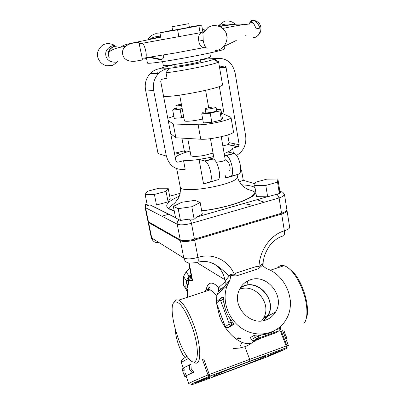 <?xml version="1.0" encoding="UTF-8"?>
<svg xmlns="http://www.w3.org/2000/svg" width="405" height="405" viewBox="0 0 405 405"><rect width="100%" height="100%" fill="white"/><g stroke="black" fill="none" stroke-linecap="round" stroke-linejoin="round"><path stroke-width="0.61" d="M226.734 286.041L227.134 285.697C221.17 301.021 228.764 321.266 244.078 329.751C259.306 338.403 278.569 333.3 286.36 319.094C296.779 301.568 285.95 275.137 266.293 268.53L262.283 265.386L261.706 264.369L258.992 266.485L257.641 266.11L235.487 273.248L234.373 274.423C233.837 275.01 232.566 275 230.556 274.393L225.863 280.118L224.831 279.678L225.21 281.748L225.074 285.9L230.04 279.86L230.744 275.562L236.247 275.937L235.487 273.248M287.039 210.646L289.656 227.195C289.717 228.435 287.95 229.635 284.35 230.809L284.315 230.82C284.745 234.647 284.016 236.414 282.128 236.125L277.668 238.277C273.633 241.137 270.732 243.952 268.96 246.721C266.1 251.257 264.333 255.484 263.65 259.392L262.445 265.351L261.701 264.364M148.124 221.55L148.594 222.558L180.427 240.757C183.47 241.957 188.203 241.709 194.623 240.018L281.667 214.042C285.292 212.898 287.079 211.754 287.034 210.6L286.851 210.22M197.321 262.774C198.283 262.318 198.501 260.526 197.969 257.398L197.929 257.413C191.55 259.134 186.837 259.332 183.784 258L151.748 238.034L151.232 237.401C151.232 238.094 151.764 239.107 152.822 240.438M199.366 261.893C211.364 259.63 218.503 266.181 229.362 276.002M264.333 202.211L256.988 199.7M168.885 214.189L161.818 216.179M262.921 266.217L262.445 265.351M277.572 267.852C279.212 265.705 281.384 264.992 284.092 265.726C286.613 266.46 289.281 268.419 292.101 271.598C295.772 275.82 298.991 281.298 301.771 288.026C307.628 302.13 308.59 317.986 304.13 323.109M258.932 339.228L256.36 340.159L254.588 341.648M306.175 318.715C310.645 309.162 303.522 283.227 293.453 272.398L287.96 267.72M230.556 274.393L230.739 275.557M225.863 280.123L225.21 281.748L218.756 287.489L218.396 291.478L216.781 296.227L216.523 302.029M194.268 362.571C201.644 367.046 201.7 346.305 193.747 324.932C188.608 311.41 183.622 303.137 178.772 300.11L175.831 299.801L173.699 302.879M216.624 303.593L219.535 316.123C225.681 333.361 241.466 346.31 251.191 343.187M191.692 325.833C200.718 350.052 198.344 370.448 188.882 358.638C177.603 346.629 167.022 304.347 174.788 301.958C179.536 301.244 185.171 309.197 191.692 325.833M229.736 280.407L227.134 285.692L217.212 294.273M265.918 319.99C250.568 326.283 232.318 306.924 238.717 291.317C240.869 285.616 244.731 281.789 250.3 279.84C267.194 273.334 285.631 296.662 275.527 312.078C273.243 315.849 270.039 318.487 265.918 319.99M240.737 287.206L244.033 285.717C260.025 279.531 277.374 301.568 267.761 316.138L264.035 320.542M263.513 320.659L268.049 315.146C276.519 300.606 259.499 280.007 244.119 285.94L240.454 287.656M239.537 289.337L240.16 289.119C255.322 283.252 272.054 303.537 263.675 317.869L261.605 320.952M222.902 297.27L223.388 297.108L224.137 303.441C224.831 308.807 226.699 313.774 229.736 318.34L232.207 321.737C233.315 323.109 233.72 324.03 233.417 324.511L229.691 326.977M251.211 339.739L250.528 337.476L254.411 335.234L262 334.829C266.348 334.429 270.403 333.118 274.17 330.895M238.687 337.8L240.879 338.808L237.619 338.443L238.687 337.8M187.459 297.275L187.363 289.383L186.735 288.416C187.748 287.191 188.34 285.044 188.517 281.971L188.249 280.999M188.229 278.68L188.492 279.718L189.464 280.462L192.527 280.437L190.649 277.172L190.451 276.266L191.211 275.8M188.517 281.971L188.492 279.718C188.396 278.235 189.049 277.086 190.451 276.266L190.173 276.013L189.464 276.412L188.467 277.673L188.249 281.227M189.945 276.114L191.16 275.552M189.165 263.058L192.527 280.437L191.342 277.506L191.403 276.843L190.649 277.172L189.464 280.462M187.996 283.601L186.735 288.416L188.214 282.29M242.909 203.74C246.979 204.034 250.239 204.647 252.695 205.583M238.358 202.784L237.953 202.778M148.432 221.783L145.567 207.709L145.061 207.173L147.926 221.196L148.432 221.783L180.26 239.887C183.298 241.081 188.031 240.833 194.456 239.142L281.536 213.197C285.16 212.058 286.948 210.914 286.902 209.765L284.518 194.709M239.451 181.951L243.233 180.088L241.501 169.938L240.671 169.71M279.359 193.534L277.541 182.164L277.891 179.025L266.875 179.121L255.388 182.29L254.654 185.47L256.527 196.663L267.644 196.779L279.359 193.534L279.647 190.79M145.106 194.38L147.374 205.537L149.997 204.9L156.502 205.016L154.386 194.446L166.04 191.322L168.141 188.229L158.917 188.229L147.531 191.256L145.106 194.38L154.386 194.446M173.34 206.363L175.583 217.86L180.453 220.447L189.667 219.044L194.157 219.221L196.739 217.014L202.323 214.098L200.176 202.535L195.028 200.359L181.81 202.252L173.34 206.363L178.175 208.661L191.798 206.732L200.176 202.535M168.141 188.229L170.166 198.592L168.105 201.842L156.502 205.016M180.453 220.447L178.175 208.661M191.798 206.732L194.157 219.221M267.644 196.779L265.791 185.444L277.541 182.164M254.654 185.47L265.791 185.444M277.891 179.025L279.774 190.841M240.616 170.363L241.501 169.938M168.105 201.842L166.04 191.322M233.427 153.277L232.546 148.159L238.236 146.666L239.183 144.712L226.051 67.458L225.519 66.43L224.527 66L219.469 67.033L218.558 61.727L214.412 58.912L213.961 59.226C211.197 60.947 183.541 66.592 169.057 68.349L167.093 68.759L158.598 68.891L160.512 68.491C161.889 67.691 166.394 66.45 174.023 64.775M166.379 156.067L158.051 153.591L145.552 89.951L153.662 90.482L166.379 156.067C169.265 165.939 175.537 170.338 185.196 169.27L183.581 160.719C192.35 160.618 202.378 159.236 213.668 156.583M230.612 176.327L238.601 174.165L232.095 176.256L225.625 177.937L230.612 176.327C235.072 175.552 231.316 157.312 226.324 155.621L225.833 155.464L233.872 153.379L227.873 151.986L224.167 153.485C229.807 151.399 232.597 149.622 232.546 148.159M190.072 151.06C182.128 153.277 177.193 155.393 175.259 157.408M212.838 158.836L213.308 159.003C218.148 160.75 221.981 179.101 217.688 179.83L203.558 183.986L199.047 159.423L208.621 157.722L212.838 158.836L204.621 160.962L199.047 159.423M209 159.828L209.051 160.107M225.625 177.937L225.18 175.426M228.364 154.806L228.41 155.08M227.747 134.971L229.073 142.656L228.157 144.55L222.846 145.937M183.581 160.719L177.881 162.182L176.322 161.706M213.045 153.115L204.11 155.454C196.334 156.73 191.935 156.755 190.907 155.53L190.902 155.505M219.358 86.528L224.157 114.24M214.412 58.912L216.285 58.522C226.132 57.616 232.399 62.365 235.087 72.768L245.688 136.085C246.589 144.636 243.562 151.08 236.601 155.424L236.566 155.444M233.589 145.866L234.52 143.76M216.285 58.522L206.54 58.953L200.212 59.97M200.181 59.798L200.455 61.327C200.288 61.707 197.579 62.456 192.334 63.565L187.576 64.496C179.592 65.914 175.157 66.46 174.277 66.142L173.993 64.603M169.057 68.349L166.03 72.753C181.86 71.057 215.025 64.304 218.047 62.218L218.558 61.727M166.03 72.753L167.057 78.185L162.076 79.248L161.246 79.699L160.734 81.415L175.922 160.881L176.631 161.975L177.881 162.182M158.598 68.891C155.409 69.574 152.629 71.118 150.265 73.518C146.073 78.13 144.499 83.607 145.552 89.951M157.717 73.533L157.57 72.763M153.662 90.482C152.594 83.941 154.214 78.292 158.532 73.533C160.962 71.057 163.817 69.463 167.093 68.759M219.469 67.022L222.487 84.584C225.362 87.252 172.894 97.762 163.585 96.329M209.82 52.979L210.478 56.766C212.433 58.148 162.319 67.367 163.306 65.443L162.592 61.656M224.122 46.631L224.476 48.742C227.939 50.584 145.4 65.772 147.415 62.922L147.41 62.902M236.247 40.475L223.651 46.641M163.625 54.989L163.66 55.181C163.903 57.52 163.159 58.933 161.413 59.429L158.608 59.338M151.227 39.032L160.739 37.027M250.487 21.774C246.964 23.039 250.553 20.721 253.93 23.936L256.314 28.821L260 28.066C257.428 21.951 254.497 19.501 251.206 20.711L250.903 20.782C252.386 19.475 255.104 20.169 259.058 22.862C261.913 27.494 261.64 31.636 258.248 35.276M142.697 58.649C149.344 61.195 145.051 45.578 142.641 43.229L139.523 43.325M108.363 54.098C108.368 45.568 120.938 45.583 116.559 46.19M203.781 31.747L201.432 32.527C198.941 34.03 198.06 36.89 198.794 41.102C199.68 46.13 202.06 48.286 205.927 47.567M227.17 37.741L226.061 32.77M219.343 26.401L229.731 25.019M231.787 24.735C228.314 23.784 224.983 23.86 221.793 24.963L218.877 25.409L218.325 26.041M253.555 37.376C253.616 38.566 261.412 35.67 260 28.066M207.117 48.311C205.315 47.623 204.009 44.975 203.194 40.373L202.961 33.352L204.429 30.775M122.664 54.351C121.039 46.459 130.415 42.793 135.761 42.889C137.827 42.221 138.94 42.292 139.112 43.102C139.421 46.342 143.618 61.879 141.755 60.153L139.193 60.36C134.237 62.087 124.224 62.254 122.664 54.351M111.901 47.663L112.084 47.334M114.585 45.309L114.757 45.436C112.747 45.006 104.358 48.418 105.882 55.682C107.365 62.937 116.397 62.851 118.007 61.423M160.542 35.979L158.563 36.425C155.14 36.587 152.204 37.554 149.769 39.326M172.601 30.172L159.95 32.835L177.598 29.783L198.885 25.748L201.649 24.943L189.358 27.079M202.88 31.975L201.649 24.943M200.121 32.764L198.885 25.748M178.863 36.708L177.598 29.783M161.281 39.898L159.95 32.835M188.75 23.687L189.398 27.307L172.646 30.39L171.978 26.776L188.75 23.682L171.978 26.776M202.672 118.984L202.338 119.065C194.375 121.004 184.356 121.91 184.432 120.72L184.427 120.7M203.558 183.986L209.522 182.042C213.708 181.344 209.831 162.926 205.087 161.134L204.621 160.962M226.871 160.729L228.42 162.228C230.172 165.67 230.577 168.52 229.635 170.768M216.27 162.268L222.163 161.377C224.066 160.8 225.094 160.264 225.251 159.767L221.231 136.738M225.833 155.464L224.456 155.125M238.601 174.165C243.162 173.355 239.456 155.191 234.368 153.535L233.872 153.379M174.469 153.292L183.288 151.05L186.862 151.991M175.709 152.958L180.473 154.28M176.904 169.609L176.291 168.485M186.391 356.668L185.682 357.099M183.131 355.438L182.574 353.924M183.531 355.468L183.116 355.266L183.176 355.534L184.245 356.476M185.08 357.488C180.65 352.851 175.345 337.643 175.451 330.055M226.451 286.284L226.324 285.96M204.808 378.791L210.656 376.812C211.461 376.852 194.795 383.216 194.709 382.907L204.808 378.791M254.542 340.489C251.799 343.278 248.574 345.343 244.878 346.675L239.249 348.128L233.391 348.447M280.493 331.447L286.203 346.002L249.672 359.372L244.878 346.675M185.561 373.734L186.32 376.123L184.832 376.665L183.47 373.42M183.283 372.894L182.108 368.93L183.592 368.388L184.255 370.271M182.108 368.93L182.923 371.243L184.275 370.261L183.779 367.715L190.942 364.247L191.175 368.773L193.777 372.2L186.543 375.551L185.379 373.39L184.012 374.341L184.832 376.665M189.368 364.814L189.626 369.34L192.198 372.777L186.543 375.551M192.198 372.777L193.777 372.2M189.626 369.34L191.175 368.773M184.012 374.341L185.5 373.8M202.475 359.61L208.008 374.944L249.672 359.372L249.769 361.209L286.127 347.86L286.988 345.733L286.203 346.002L286.127 347.86C290.183 347.055 283.48 350.198 266.019 357.286L229.812 370.864M284.021 330.627L285.257 334.576L286.968 338.114L285.834 338.884M286.968 338.114L285.712 338.575M285.257 334.576L284.275 334.93M247.895 362.116C258.704 358.131 264.637 356.127 265.7 356.096C268.302 356.238 213.658 377.212 212.974 376.336C211.43 376.346 230.89 368.403 247.895 362.116M277.496 351.808L282.366 350.158C283.222 350.153 267.259 356.309 267.092 356.051L277.496 351.808M220.644 289.757L219.601 286.74M207.233 289.393L209.436 287.651M187.394 292.03C185.039 288.481 185.318 284.168 188.224 279.085M190.699 275.764L191.114 275.314M187.616 284.766L187.652 284.452M186.548 282.624L186.371 280.751L189.003 276.149L191.038 274.924M189.783 268.419L186.153 271.861L183.546 276.443L183.693 285.606L184.164 286.335M183.693 285.606L186.128 289.373M186.371 280.751L183.546 276.443M186.153 271.861L189.003 276.149M173.841 116.22L167.786 118.321M168.202 120.487L173.254 124.016L175.866 137.776L200.774 139.219C209.932 140.003 235.042 134.212 233.462 131.736L231.022 117.45M221.515 113.106L231.012 117.415C232.546 119.576 207.289 125.256 198.141 124.76L173.254 124.016M183.784 117.242L181.673 117.739L174.241 118.316L172.687 110.099L174.185 108.717L176.291 108.236M220.867 109.385L222.426 118.346L221.444 120.001L211.83 122.315L203.381 122.907L201.751 113.876L210.21 113.197L219.859 110.924L220.867 109.385L216.503 109.745M182.245 108.97L172.687 110.099M181.673 117.739L180.124 109.456M181.349 104.151C177.998 104.763 176.155 105.29 175.821 105.735L176.438 109.016C176.924 109.32 178.833 109.158 182.164 108.535M175.821 105.735C176.307 106.019 178.215 105.852 181.546 105.229M205.639 111.684L203.001 112.301L201.751 113.876M221.444 120.001L219.859 110.924M211.83 122.315L210.21 113.197M216.032 107.067L216.665 110.681C217.146 111.507 205.735 113.572 205.811 112.646L205.168 109.036C205.219 108.727 206.302 108.317 208.423 107.811C212.635 106.93 215.171 106.682 216.032 107.067C216.508 107.857 205.082 109.927 205.168 109.036M175.866 137.776L170.723 133.67M240.514 289.008L240.443 287.671M281.667 214.042L284.35 230.809C284.75 233.822 284.32 235.604 283.06 236.15M284.315 230.82C270.191 234.849 259.549 250.984 258.992 266.485M234.373 274.423C228.663 260.82 213.344 252.411 197.969 257.398M194.623 240.018L197.929 257.413C198.541 261.367 198.085 263.118 196.572 262.673L190.861 262.997C187.166 263.311 184.807 261.64 183.784 258L180.427 240.757M158.213 242.59C154.852 242.828 152.7 241.309 151.748 238.034L148.594 222.558M213.131 263.432C219.444 266.854 223.342 272.266 224.831 279.678L197.235 262.794M247.561 280.994L246.984 285.024M263.498 318.188L266.935 316.983M236.247 275.937L258.39 268.773L257.641 266.11M258.39 268.773L262.283 265.386M218.194 291.894L225.074 285.9M204.869 291.59C206.074 289.519 207.8 288.952 210.053 289.894C212.104 290.805 214.341 292.916 216.781 296.227M218.756 287.489C211.967 280.888 207.73 281.779 206.039 290.172M169.7 196.192L180.164 193.342M279.551 191.19L282.558 192.183M242.995 180.185L255.039 183.809M147.086 204.135C145.856 205.026 145.349 206.221 145.567 207.709L177.203 224.188L180.331 224.821C183.708 224.927 187.414 224.426 191.449 223.307L279.096 197.939L282.892 196.465L284.512 194.668C281.85 190.269 281.758 192.036 279.485 193.033L279.374 193.089M279.607 191.206C280.837 191.626 280.761 192.233 279.379 193.028M175.512 217.505L150.341 204.9M180.26 239.887L177.203 224.188C176.98 222.229 177.734 220.786 179.476 219.864M194.456 239.142L191.449 223.307C190.968 221.16 190.294 219.758 189.424 219.115L182.002 220.107M267.249 196.754L196.84 216.958M281.536 213.197L279.096 197.939L277.071 194.096M179.349 196.131C164.46 202.839 162.754 207.77 174.231 210.929M201.725 210.873C225.544 208.276 251.318 199.711 255.96 193.286M254.998 187.54C252.315 186.006 247.835 185.105 241.562 184.837M237.107 174.641L237.401 176.327C240.864 183.85 180.033 194.997 180.195 186.811L180.185 186.745M227.863 144.661L237.938 146.777M239.183 144.712L229.073 142.656M219.561 67.564L226.051 67.458M245.617 35.721L245.977 35.539M150.336 57.115L161.413 59.429M163.66 55.181L163.134 55.07M160.021 59.631L148.944 57.323M198.794 41.102L203.194 40.373M217.688 179.83L209.522 182.042M241.861 342.534L240.109 346.336M290.805 301.522L290.39 304.509M290.289 300.221L290.8 301.507L290.375 301.578M274.352 333.345L254.102 340.651L252.457 340.762L251.353 339.638L252.639 340.818M253.586 340.777L257.524 338.585L256.193 338.489L255.251 337.431L251.353 339.638L250.528 337.476M257.524 338.585L258.613 338.14L258.517 336.079L255.251 337.431L254.411 335.234M275.881 332.667L274.423 333.32M262 334.829L258.517 336.079L258.086 334.955M258.613 338.14L279.237 330.708L279.177 328.658L276.286 329.695M279.237 330.708L275.491 332.88M280.781 328.197L279.177 328.658L278.873 327.878M224.137 303.441L222.74 299.735L220.624 300.677L229.007 323.023L229.073 324.066L230.015 325.124L231.356 325.23C231.766 324.754 231.695 323.711 231.154 322.102L229.007 323.023M232.207 321.737L231.154 322.102L229.736 318.34M229.073 324.066L225.565 326.486L226.152 327.311L227.048 327.706L227.812 327.635L231.356 325.23L233.417 324.511M225.565 326.486L224.932 325.888C224.836 326.41 225.464 327.002 226.82 327.66M227.64 327.68L229.848 326.921M223.793 299.381L222.74 299.735L221.429 297.756L221.049 297.786L220.052 298.748L220.062 300.024L220.624 300.677M224.998 325.802L216.797 303.826L224.927 325.878M217.536 300.844L216.71 301.533L216.715 302.793L220.062 300.024M216.797 303.826L216.715 302.793M183.116 355.266L182.903 354.78M183.399 355.56L184.224 356.451M188.816 383.758C188.406 383.327 194.8 380.391 208.008 374.944L209.567 376.245L209.274 374.453L203.75 359.149M183.419 368.454L181.511 363.037C181.025 362.541 183.414 360.992 188.664 358.39M229.837 370.853L194.278 383.965C186.766 386.127 191.864 383.55 209.567 376.245L249.769 361.209M288.512 345.622L286.988 345.733L281.262 331.168M198.141 124.76L200.774 139.219M263.093 266.409L263.164 262.227M284.092 265.726L270.216 270.257M293.453 272.398L292.101 271.598M262.769 265.882L262.146 265.179M218.396 291.478L225.241 285.505L230.04 279.86M178.772 300.11L210.053 289.894L210.038 288.593C209.724 286.421 208.61 287.216 206.702 290.992M174.788 301.958L175.831 299.801M267.761 316.138L275.527 312.078M268.049 315.146L263.675 317.869M187.383 285.297C187.707 285.226 187.996 283.89 188.254 281.288M188.735 262.997L191.631 277.987M148.083 221.975L151.232 237.401M145.061 207.173C145.324 203.512 146.023 204.631 147.005 203.73M149.997 204.9L175.552 217.713M189.667 219.044L181.794 220.138M196.739 217.014L267.33 196.754M237.411 176.403C238.231 181.511 242.782 186.381 243.248 186.467L246.088 188.436C247.415 189.783 253.424 190.502 254.902 192.39C254.031 199.057 224.881 208.362 201.705 210.767M174.16 210.565C171.629 209.998 170.11 209.147 169.604 208.013C169.816 206.105 173.963 204.181 175.476 202.196L178.154 198.632C180.028 195.331 180.711 191.393 180.195 186.811L176.722 168.647M228.157 144.55L238.236 146.666M213.961 59.226L218.047 62.218M150.265 73.518L158.532 73.533M187.733 138.464L190.907 155.53M147.415 62.922L146.402 57.702M160.765 37.159L131.387 43.239C125.292 44.509 121.885 45.826 121.166 47.188M203.629 47.684L175.335 52.974L145.76 57.793M253.93 23.936C247.875 23.768 237.497 25.277 222.796 28.471M139.112 43.102L139.123 43.112C140.024 43.791 141.193 43.831 142.636 43.229L201.457 32.511M125.439 46.342C117.612 47.512 112.322 49.278 109.568 51.643C108.059 53.465 107.948 55.343 109.234 57.287M202.444 29.489L206.165 28.841M219.728 26.563C232.475 24.148 240.347 23.52 243.349 24.68M229.645 25.034C224.066 24.837 221.434 26.29 219.945 26.173L218.837 25.915L218.877 25.409L224.051 21.5C224.8 21.106 226.152 20.918 228.106 20.944C231.295 21.369 233.65 22.493 235.168 24.31M249.48 23.865L251.201 20.711L251.146 21.247L253.96 23.966M215.49 50.645C216.513 50.691 218.224 50.149 220.624 49.02C224.983 46.747 228.668 39.472 226.319 33.387C224.871 30.486 222.709 28.223 219.834 26.608C216.559 25.677 214.422 25.323 213.42 25.54C212.63 25.5 210.833 26.128 208.018 27.429L202.961 33.352L201.432 32.527M142.322 59.312L141.755 60.153M117.88 61.469L112.879 65.316L106.733 65.812C101.782 64.491 98.704 61.271 97.499 56.153C96.987 52.549 98.44 49.086 101.857 45.76C105.265 43.062 109.497 42.9 114.554 45.289L115.03 45.8C115.663 45.962 107.882 47.952 108.358 53.865M160.724 36.946C156.482 37.574 153.333 38.267 151.283 39.022M160.183 34.06L156.295 33.716C155.49 33.564 153.854 34.207 151.394 35.64C149.663 37.042 148.549 38.384 148.063 39.665M179.668 95.119L184.432 120.72M205.613 90.366L208.696 107.75M213.308 159.003L205.087 161.134M228.42 162.228L225.251 159.767M234.368 153.535L226.324 155.621M184.386 151.343L181.906 138.125M280.857 278.534L282.27 280.204M280.214 326.754L280.776 328.182L280.528 329.903M223.388 297.108L221.429 297.756L216.71 301.533L216.726 303.912M182.412 353.636L182.873 354.841M188.786 383.667L186.148 376.184M183.283 372.889L183.475 373.425M288.441 345.516L282.604 330.683M187.039 356.289C182.539 358.901 182.574 359.64 181.936 360.242C181.47 360.587 181.308 361.473 181.445 362.89M188.011 283.53L187.383 285.277M210.463 138.657L214.21 159.605"/></g></svg>
